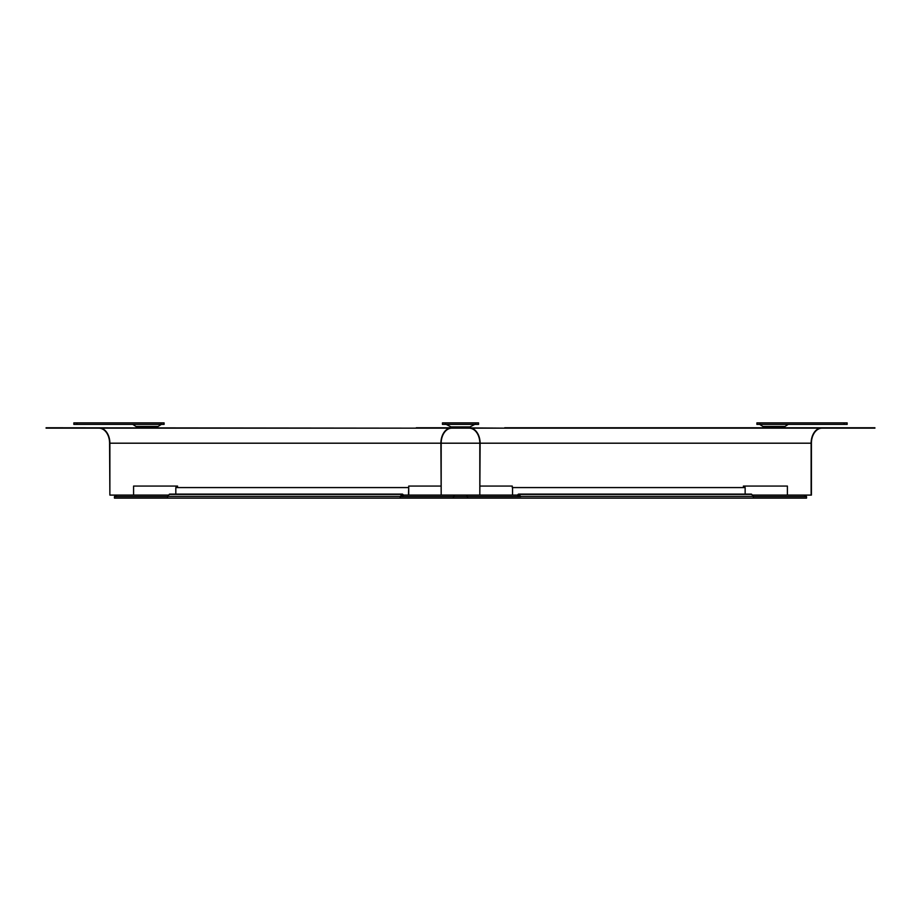 <?xml version="1.0" encoding="UTF-8"?>
<svg xmlns="http://www.w3.org/2000/svg" width="921" height="921" viewBox="0 0 921 921"><rect width="100%" height="100%" fill="white"/><g stroke="black" fill="none" stroke-linecap="round" stroke-linejoin="round"><path stroke-width="1.38" d="M847.159 422.889L756.889 422.889L756.889 424.397L847.159 424.397L847.159 422.889M759.652 424.397L762.91 426.446A3.005 3.005 0 0 0 764.511 426.907L783.38 426.907A3.005 3.005 0 0 0 784.98 426.446L788.238 424.397M765.167 426.907L766.007 427.758M781.883 427.758L782.723 426.907M478.552 422.889L442.448 422.889L442.448 424.397L478.552 424.397L478.552 422.889M451.727 426.907L469.94 426.907L474.787 424.397M76.857 422.889L73.841 422.889L73.841 424.397L164.111 424.397L164.111 422.889L76.857 422.889L76.857 424.397M161.348 424.397L158.09 426.446A3.005 3.005 0 0 1 156.489 426.907L137.62 426.907A3.005 3.005 0 0 1 136.02 426.446L158.09 426.446M132.762 424.397L136.02 426.446M138.277 426.907L139.117 427.758M154.993 427.758L155.833 426.907M874.904 428.161L451.82 428.161A15.047 10.638 -90 0 0 441.182 443.197L441.182 495.095L440.894 443.197L109.875 443.197L109.875 495.095L168.716 495.095M822.05 428.161A15.047 10.638 90 0 0 811.413 443.197L811.413 495.095L752.25 495.095M819.575 428.161A15.45 10.925 90 0 0 811.125 443.197L811.125 495.095M504.72 428.161L451.82 427.758M874.904 427.758L504.72 427.758M449.344 428.161A15.45 10.925 -90 0 0 440.894 443.197M167.622 497.375L167.622 498.111L400.221 498.111L400.221 496.603L453.408 496.603L454.49 495.095L441.182 495.095M454.49 495.095L479.818 495.095L479.818 443.197A15.047 10.638 -90 0 0 469.18 428.161L46.096 428.161M471.656 428.161A15.45 10.925 -90 0 1 480.106 443.197L479.818 495.095M416.28 428.161L46.096 427.758M469.18 427.758L416.28 427.758M98.95 428.161A15.047 10.638 90 0 1 109.587 443.197L109.875 495.095M101.425 428.161A15.45 10.925 90 0 1 109.875 443.197M167.691 496.603L114.434 496.603L117.036 495.095M114.434 496.603L114.434 498.111L167.622 498.111M167.622 495.095L167.622 496.845M133.58 495.095L133.58 486.069L177.546 486.069L177.546 487.577M176.13 487.577L176.13 486.069M480.106 495.095L517.095 495.095L520.779 496.603L467.592 496.603L467.592 498.111L753.355 498.111L753.355 497.375M400.313 496.569A1.002 0.714 -90 0 1 400.405 496.396L401.821 494.393A1.002 0.714 -90 0 1 402.742 494.289L403.628 495.21M408.728 487.577L408.429 495.095M175.819 494.093L175.819 487.577L408.429 487.577M467.592 498.111L168.301 498.111A1.002 0.714 -90 0 1 167.806 496.396L169.222 494.393A1.002 0.714 -90 0 1 169.729 494.093L402.327 494.093M744.847 487.577L744.847 486.069L743.42 486.069L743.42 487.577M803.929 495.095L806.543 496.603L753.355 496.603L753.355 495.095M806.543 496.603L806.543 498.111L753.355 498.111M744.847 486.069L787.397 486.069L787.397 495.095M400.221 496.603L403.905 495.095L440.894 495.095M408.728 495.095L408.728 486.069L440.894 486.069M466.51 495.095L467.592 496.603L453.408 496.603L453.408 498.111M512.272 487.577L512.272 486.069L480.106 486.069M520.779 498.111L752.664 498.111A1.002 0.714 -90 0 0 753.171 496.396L751.755 494.393A1.002 0.714 -90 0 0 751.248 494.093L518.65 494.093A1.002 0.714 -90 0 0 518.224 494.289L517.36 495.21M512.548 495.095L512.548 487.577L745.147 487.577L745.147 494.093M520.664 496.557A1.002 0.714 -90 0 0 520.572 496.396L519.156 494.393A1.002 0.714 -90 0 0 518.65 494.093M759.906 422.889L759.906 424.397M844.143 422.889L844.143 424.397M762.91 426.446L784.98 426.446M475.547 422.889L475.547 424.397M445.453 422.889L445.453 424.397M446.213 424.397L451.06 426.907L469.94 426.907M161.094 422.889L161.094 424.397M811.125 443.197L480.106 443.197M479.818 443.197L441.182 443.197L479.818 443.197M400.405 496.396L167.806 496.396M401.821 494.393L169.222 494.393M753.171 496.396L520.572 496.396M751.755 494.393L519.156 494.393M468.444 427.758L468.467 426.907M452.556 427.758L452.533 426.907"/></g></svg>
